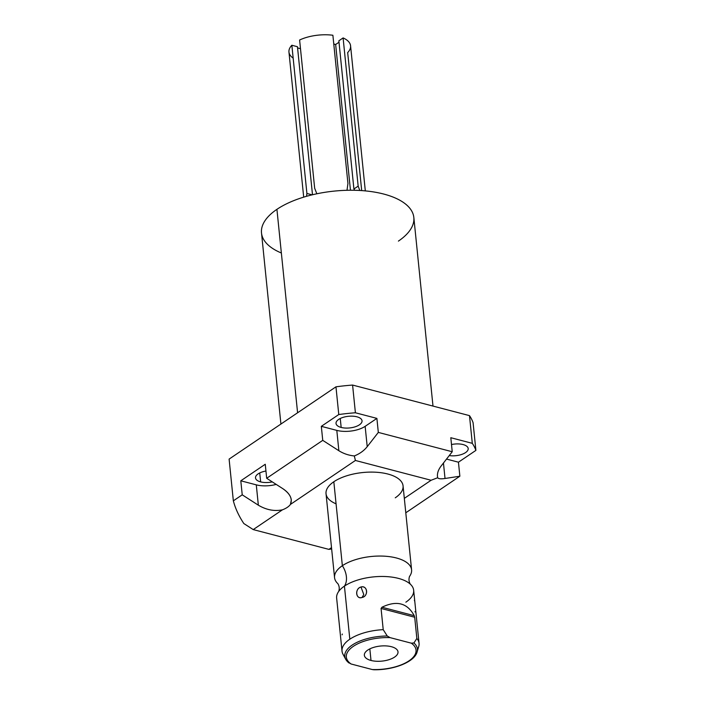 <?xml version="1.0" encoding="UTF-8"?>
<svg xmlns="http://www.w3.org/2000/svg" width="705" height="705" viewBox="0 0 705 705"><rect width="100%" height="100%" fill="white"/><g stroke="black" fill="none" stroke-linecap="round" stroke-linejoin="round"><path stroke-width="1.06" d="M431.09 480.264L355.408 460.471L290.434 504.419A20.313 9.103 -5.8 0 1 282.449 509.821L253.227 529.587L328.909 549.38L331.509 547.618L328.909 549.38L253.227 529.587L243.824 523.542L253.227 529.587L282.449 509.821A20.313 9.103 174.2 0 0 290.434 504.419L291.315 500.03C290.804 495.871 287.966 492.081 282.802 488.653C290.178 493.791 292.725 499.043 290.434 504.419L355.408 460.471L354.324 455.941C359.673 453.817 363.974 450.724 367.217 446.67L365.146 426.331L376.893 418.391L378.321 432.412L452.231 451.746L450.812 437.717L472.297 443.339L469.486 415.624L352.588 385.062L355.399 412.769L376.893 418.391L355.399 412.769A123.877 55.483 174.2 0 0 338.779 414.54L335.959 386.825L229.107 459.096L233.346 500.832L242.229 494.822L240.802 480.801L265.256 464.26L266.684 478.281L322.749 440.361L321.321 426.34L338.779 414.54L335.959 386.825A123.877 55.483 -5.8 0 1 352.588 385.062L355.399 412.769A123.877 55.483 174.2 0 0 338.779 414.54L321.321 426.34L336.805 430.385A20.313 9.103 174.2 0 0 365.146 426.331A20.313 9.103 -5.8 0 1 336.805 430.385L338.867 450.724C343.529 453.65 348.675 455.386 354.324 455.941C348.675 455.386 343.529 453.65 338.867 450.724L322.749 440.361L321.321 426.34L336.805 430.385L338.867 450.724L322.749 440.361L266.684 478.281L282.802 488.653L266.684 478.281L265.256 464.26L240.802 480.801L256.285 484.855A20.313 9.103 174.2 0 0 276.201 484.405A20.313 9.103 -5.8 0 1 256.285 484.855L258.347 505.194C266.331 509.918 274.36 511.469 282.449 509.821C274.36 511.469 266.331 509.918 258.347 505.194L242.229 494.822L240.802 480.801L256.285 484.855L258.347 505.194L242.229 494.822L233.346 500.832C235.329 508.42 238.828 515.99 243.824 523.542C238.828 515.99 235.329 508.42 233.346 500.832L229.107 459.096L335.959 386.825A123.877 55.483 -5.8 0 1 352.588 385.062L469.486 415.624A123.877 55.483 -5.8 0 1 473.081 422.683L475.893 450.389L458.444 462.198L459.863 476.219L405.789 512.791L459.863 476.219L445.022 478.483L443.454 463.018L445.022 478.483L459.863 476.219L458.444 462.198L475.893 450.389A123.877 55.483 174.2 0 0 472.297 443.339L469.486 415.624A123.877 55.483 -5.8 0 1 473.081 422.683L475.893 450.389A123.877 55.483 174.2 0 0 472.297 443.339L450.812 437.717L452.231 451.746L441.136 466.005C438.395 469.592 437.17 473.09 437.47 476.501L437.682 477.734C438.395 478.845 440.837 479.1 445.022 478.483C440.837 479.1 438.395 478.845 437.682 477.734L431.09 480.264L437.682 477.734C436.88 474.007 438.034 470.094 441.136 466.005L452.231 451.746L378.321 432.412L367.217 446.67L365.146 426.331L376.893 418.391L378.321 432.412L367.217 446.67C363.974 450.724 359.673 453.817 354.324 455.941L355.408 460.471L431.09 480.264L404.326 498.364L431.09 480.264M336.074 503.828A38.713 17.334 -5.8 0 1 333.826 481.753A38.713 17.334 -5.8 0 1 387.847 474.024A38.713 17.334 -5.8 0 1 395.258 497.818M331.65 548.957L328.909 549.38L331.65 548.957M280.916 424.049L261.511 232.958A76.554 34.289 -5.8 0 1 276.924 209.332L297.589 412.777L276.924 209.332A76.554 34.289 -5.8 0 1 360.325 190.509A76.554 34.289 -5.8 0 1 413.835 217.484L432.993 406.089M341.167 427.442A13.069 5.851 174.2 0 0 355.082 426.833A13.069 5.851 174.2 0 0 362.035 420.797A13.069 5.851 174.2 0 0 356.897 416.796A13.069 5.851 174.2 0 0 342.974 417.404A13.069 5.851 174.2 0 0 336.029 423.441A13.069 5.851 174.2 0 0 341.167 427.442L340.259 418.488L341.167 427.442A13.069 5.851 -5.8 0 1 338.664 419.404A13.069 5.851 -5.8 0 1 356.897 416.796A13.069 5.851 -5.8 0 1 359.4 424.833A13.069 5.851 -5.8 0 1 341.167 427.442M449.244 455.589A13.069 5.851 174.2 0 0 468.19 448.556A13.069 5.851 174.2 0 0 463.053 444.555A13.069 5.851 174.2 0 0 451.5 444.538A13.069 5.851 -5.8 0 1 463.053 444.555A13.069 5.851 -5.8 0 1 466.199 452.116A13.069 5.851 -5.8 0 1 449.244 455.589M260.647 481.903A13.069 5.851 174.2 0 0 272.297 481.894A13.069 5.851 -5.8 0 1 260.647 481.903L259.731 472.949L260.647 481.903A13.069 5.851 -5.8 0 1 255.827 476.298A13.069 5.851 -5.8 0 1 265.944 471.028A13.069 5.851 174.2 0 0 255.51 477.902A13.069 5.851 174.2 0 0 260.647 481.903M446.521 459.078L458.444 462.198L446.521 459.078M410.284 584.137L410.301 584.163C408.865 581.704 408.609 579.131 409.526 576.452A38.713 17.334 174.2 0 0 391.231 556.906A38.713 17.334 174.2 0 0 342.357 565.701A38.713 17.334 174.2 0 0 334.558 577.642L326.036 493.694A38.713 17.334 -5.8 0 1 333.826 481.753A38.713 17.334 -5.8 0 1 376.003 472.235A38.713 17.334 -5.8 0 1 403.057 485.877L411.588 569.816A38.713 17.334 174.2 0 0 384.533 556.183A38.713 17.334 174.2 0 0 342.357 565.701L333.826 481.753L342.357 565.701A19.326 13.28 -124.1 0 1 344.428 586.119A38.713 17.334 -5.8 0 1 410.284 584.137A38.713 17.334 -5.8 0 1 405.86 602.185M409.526 576.452L409.499 576.478A38.713 17.334 174.2 0 0 411.588 569.816M414.699 617.245L414.232 615.676C407.375 602.96 396.615 600.149 381.951 607.234L381.061 608.45L383.22 629.662A38.713 17.334 174.2 0 0 349.821 639.215L344.428 586.119A38.713 17.334 -5.8 0 1 386.604 576.602A38.713 17.334 -5.8 0 1 413.659 590.244L419.052 643.33A38.713 17.334 174.2 0 0 416.849 638.457L414.699 617.245L416.849 638.457L413.914 642.978L411.271 643.163A35.038 15.695 -5.8 0 1 408.979 660.849A35.038 15.695 -5.8 0 1 372.275 669.538L351.099 663.995A35.038 15.695 -5.8 0 1 353.381 646.309A35.038 15.695 -5.8 0 1 390.094 637.628L411.271 643.163L390.094 637.628L387.256 636.007L383.22 629.662L381.061 608.45L414.699 617.245L414.232 615.676L381.951 607.234L381.061 608.45L414.699 617.245M417.422 649.331A38.713 17.334 174.2 0 0 419.052 643.33M362.044 597.479C368.724 596.342 367.543 584.956 360.978 587.009C354.615 588.472 355.805 599.858 362.044 597.479C368.777 595.981 367.693 585.282 360.978 587.009L363.78 594.5L362.044 597.479L363.78 594.5L360.978 587.009C354.571 588.834 355.655 599.541 362.044 597.479M391.363 646.697A16.911 7.57 174.2 0 0 367.763 650.072A16.911 7.57 174.2 0 0 371.006 660.462A16.911 7.57 174.2 0 0 394.597 657.086A16.911 7.57 174.2 0 0 391.363 646.697A16.911 7.57 174.2 0 0 373.35 647.481A16.911 7.57 174.2 0 0 364.362 655.289A16.911 7.57 174.2 0 0 371.006 660.462L369.834 648.882L371.006 660.462A16.911 7.57 174.2 0 0 389.01 659.677A16.911 7.57 174.2 0 0 398.008 651.869A16.911 7.57 174.2 0 0 391.363 646.697M334.558 577.642A38.713 17.334 174.2 0 0 337.915 583.722C339.352 586.181 339.616 588.745 338.7 591.433L338.717 591.407A38.713 17.334 -5.8 0 1 344.428 586.119A19.326 13.28 55.9 0 0 342.357 565.701A38.713 17.334 174.2 0 0 337.915 583.722L337.942 583.749M342.022 651.156L336.637 598.06A38.713 17.334 -5.8 0 1 344.428 586.119L349.821 639.215A38.713 17.334 174.2 0 0 342.022 651.156A38.713 17.334 174.2 0 0 344.225 656.038M348.737 662.876L345.697 659.263L342.991 654.24A38.713 17.334 -5.8 0 1 349.821 639.215A38.713 17.334 -5.8 0 1 383.22 629.662L387.256 636.007A36.493 16.347 174.2 0 0 345.697 659.263A36.493 16.347 -5.8 0 1 387.256 636.007L390.094 637.628A35.038 15.695 174.2 0 0 353.381 646.309A35.038 15.695 174.2 0 0 351.099 663.995L348.27 662.374L351.099 663.995L372.275 669.538A35.038 15.695 174.2 0 0 408.979 660.849A35.038 15.695 174.2 0 0 411.271 643.163L413.914 642.978A36.493 16.347 -5.8 0 1 417.087 652.01A36.493 16.347 174.2 0 0 413.914 642.978L416.849 638.457A38.713 17.334 -5.8 0 1 418.726 646.547L417.087 652.01C414.39 662.18 393.249 670.208 373.668 669.75M415.245 611.394L414.972 611.905M414.39 600.396L414.734 601.303M373.826 669.75L372.275 669.538M345.697 659.263A36.493 16.347 174.2 0 0 348.27 662.374M381.951 607.234C396.615 600.149 407.375 602.96 414.232 615.676L381.951 607.234M342.075 634.826L342.304 634.051M293.157 58.118A30.967 13.871 -5.8 0 1 291.852 45.252L297.457 46.724L312.491 194.765L297.457 46.724L291.852 45.252L306.904 193.461L306.516 196.325L306.904 193.461L291.852 45.252A30.967 13.871 -5.8 0 0 288.953 52.047L303.696 197.153M297.58 47.922L300.489 48.68L297.58 47.922M299.607 40.009A30.967 13.871 -5.8 0 1 332.883 35.25L347.935 183.459L347.01 190.297L347.935 183.459L332.883 35.25A30.967 13.871 -5.8 0 0 299.607 40.009L314.659 188.217L299.607 40.009M333.773 44.018L335.65 44.503L338.999 42.247L335.65 44.503L333.773 44.018M365.313 190.896L350.57 45.79A30.967 13.871 -5.8 0 0 343.106 37.92L338.858 40.802L353.91 189.01L358.158 186.129L343.106 37.92L358.158 186.129L359.806 190.482L358.158 186.129L353.91 189.01L338.858 40.802L343.106 37.92A30.967 13.871 -5.8 0 1 347.68 52.584L361.691 190.597M316.845 193.787L314.659 188.217L316.845 193.787M398.413 241.101A76.554 34.289 174.2 0 0 383.749 194.06A76.554 34.289 174.2 0 0 276.924 209.332A76.554 34.289 174.2 0 0 281.365 252.998M312.174 194.844L306.904 193.461L312.174 194.844M350.455 190.244L335.65 44.503L350.455 190.244M353.91 189.01A8.513 5.851 -124.1 0 1 354.721 190.279A8.513 5.851 -124.1 0 0 353.91 189.01"/></g></svg>
